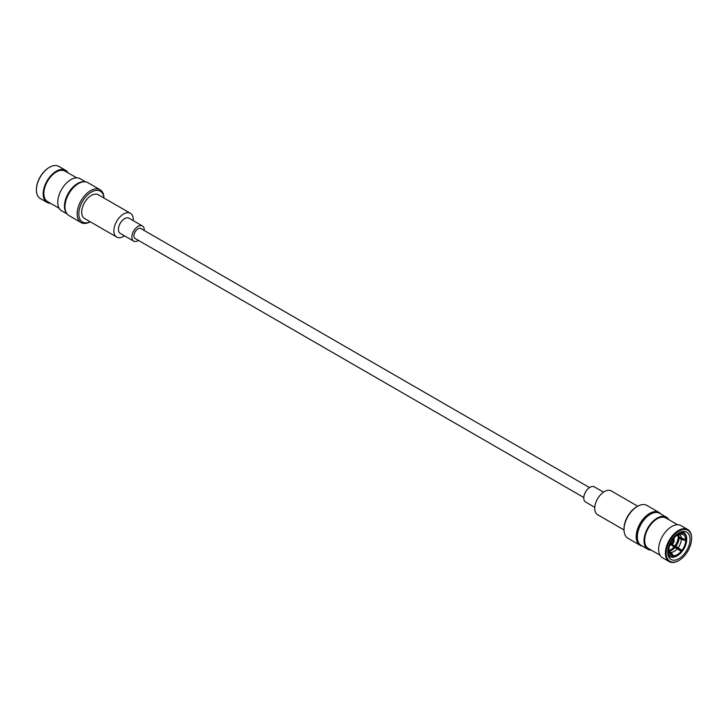 <?xml version="1.0" encoding="UTF-8"?>
<svg xmlns="http://www.w3.org/2000/svg" width="728" height="728" viewBox="0 0 728 728"><rect width="100%" height="100%" fill="white"/><g stroke="black" fill="none" stroke-linecap="round" stroke-linejoin="round"><path stroke-width="1.09" d="M673.391 545.845A13.013 7.517 -60 0 1 673.027 546.309A13.013 7.517 -60 0 0 673.391 545.845M679.579 549.413A13.013 7.517 -60 0 1 679.197 549.904A13.013 7.517 -60 0 0 679.579 549.413M683.155 531.458A14.769 8.527 -60 0 1 684.129 532.869A14.769 8.527 -60 0 0 683.155 531.458M670.306 556.802A14.769 8.527 -60 0 1 668.604 556.665A14.769 8.527 -60 0 0 670.306 556.802M36.4 189.517A17.945 10.365 -60 0 1 49.095 167.531L49.504 167.294A18.528 10.702 -60 0 1 58.768 166.375L65.538 170.288A18.528 10.702 120 0 0 51.26 175.248A18.528 10.702 120 0 0 43.17 193.903A18.528 10.702 120 0 0 47.011 202.384A18.528 10.702 120 0 0 50.432 203.249A18.528 10.702 120 0 1 47.011 202.384A18.528 10.702 120 0 1 43.17 193.903A18.528 10.702 120 0 1 51.26 175.248A18.528 10.702 120 0 1 65.538 170.288A18.528 10.702 120 0 1 68.004 172.818A18.528 10.702 120 0 0 65.538 170.288L58.768 166.375A18.528 10.702 -60 0 0 49.504 167.294L49.504 167.294A18.528 10.702 -60 0 0 36.4 189.99A18.528 10.702 -60 0 1 49.504 167.294L49.095 167.531A17.945 10.365 -60 0 0 36.4 189.517L36.4 189.99A18.528 10.702 -60 0 0 40.24 198.48A18.528 10.702 -60 0 1 36.4 189.99L36.4 189.517M43.853 193.512A17.572 10.147 120 0 0 47.493 201.547L59.15 208.281L47.493 201.547A17.572 10.147 120 0 1 43.853 193.512A17.572 10.147 120 0 1 51.515 175.83A17.572 10.147 120 0 1 65.056 171.116A17.572 10.147 120 0 0 51.515 175.83A17.572 10.147 120 0 0 43.853 193.512M57.776 202.339A18.528 10.702 120 0 0 61.616 210.82L67.103 213.987L61.616 210.82A18.528 10.702 120 0 1 57.776 202.339A18.528 10.702 120 0 1 65.866 183.684A18.528 10.702 120 0 1 80.153 178.724A18.528 10.702 120 0 0 65.866 183.684A18.528 10.702 120 0 0 57.776 202.339M77.568 183.502A18.528 10.702 -60 0 1 84.53 181.791A18.528 10.702 -60 0 0 77.568 183.502A18.528 10.702 -60 0 0 64.464 206.197A18.528 10.702 -60 0 1 77.568 183.502M66.466 213.077A18.528 10.702 -60 0 1 64.464 206.197A18.528 10.702 -60 0 0 66.466 213.077M64.983 206.379A18.382 10.62 -60 0 1 77.978 183.856L78.397 183.62A18.974 10.956 -60 0 1 87.879 182.683L100.055 189.708A18.974 10.956 120 0 0 90.572 190.645A18.974 10.956 120 0 0 78.178 207.362A18.974 10.956 120 0 0 81.081 222.568A18.974 10.956 120 0 0 90.263 221.794A18.974 10.956 120 0 1 81.081 222.568A18.974 10.956 120 0 1 78.178 207.362A18.974 10.956 120 0 1 90.572 190.645A18.974 10.956 120 0 1 100.055 189.708A18.974 10.956 120 0 1 103.977 198.043A18.974 10.956 120 0 0 100.055 189.708L87.879 182.683A18.974 10.956 -60 0 0 78.397 183.62L78.397 183.62A18.974 10.956 -60 0 0 64.983 206.852A18.974 10.956 -60 0 1 78.397 183.62L77.978 183.856A18.382 10.62 -60 0 0 64.983 206.379L64.983 206.852A18.974 10.956 -60 0 0 68.914 215.534A18.974 10.956 -60 0 1 64.983 206.852L64.983 206.379M91.391 192.074A17.8 10.274 120 0 0 78.824 213.186A17.8 10.274 120 0 0 90.208 221.767A17.8 10.274 120 0 1 78.824 213.186A17.8 10.274 120 0 1 91.391 192.074A17.8 10.274 120 0 1 103.931 198.007A17.8 10.274 120 0 0 91.391 192.074M98.253 194.731A13.714 7.917 120 0 0 84.539 202.657A13.714 7.917 120 0 0 84.539 218.491A13.714 7.917 120 0 1 84.539 202.657A13.714 7.917 120 0 1 98.253 194.731L130.448 213.322A13.714 7.917 -60 0 1 133.242 220.666A13.714 7.917 -60 0 0 130.448 213.322L98.253 194.731M123.587 236.4A13.714 7.917 -60 0 1 116.726 237.082A13.714 7.917 -60 0 1 116.726 221.239A13.714 7.917 -60 0 1 130.448 213.322A13.714 7.917 -60 0 0 116.726 221.239A13.714 7.917 -60 0 0 116.726 237.082L84.539 218.491L116.726 237.082A13.714 7.917 -60 0 0 123.587 236.4A13.714 7.917 -60 0 0 124.488 235.826A13.714 7.917 -60 0 1 123.587 236.4M120.238 233.379A8.754 5.051 -60 0 1 120.238 223.268A8.754 5.051 -60 0 1 129.002 218.209A8.754 5.051 -60 0 0 120.238 223.268A8.754 5.051 -60 0 0 120.238 233.379L133.652 241.123A8.754 5.051 -60 0 1 133.652 231.013A8.754 5.051 -60 0 1 142.415 225.953A8.754 5.051 -60 0 1 144.208 230.503A8.754 5.051 -60 0 0 142.415 225.953L129.002 218.209L142.415 225.953A8.754 5.051 -60 0 0 133.652 231.013A8.754 5.051 -60 0 0 133.652 241.123L120.238 233.379M138.038 240.686A8.754 5.051 -60 0 1 133.652 241.123A8.754 5.051 -60 0 0 138.038 240.686A8.754 5.051 -60 0 0 138.484 240.404A8.754 5.051 -60 0 1 138.038 240.686M135.754 238.829A5.833 3.367 -60 0 1 135.117 238.593A5.833 3.367 -60 0 1 135.117 231.859A5.833 3.367 -60 0 1 140.95 228.483A5.833 3.367 -60 0 1 141.478 228.92A5.833 3.367 -60 0 0 140.95 228.483A5.833 3.367 -60 0 0 135.117 231.859A5.833 3.367 -60 0 0 135.117 238.593A5.833 3.367 -60 0 0 135.754 238.829M583.774 498.034A8.754 5.051 120 0 0 585.585 502.047L594.758 507.334L585.585 502.047A8.754 5.051 120 0 1 583.774 498.034A8.754 5.051 120 0 1 587.596 489.225A8.754 5.051 120 0 1 594.348 486.877A8.754 5.051 120 0 0 587.596 489.225A8.754 5.051 120 0 0 583.774 498.034M594.712 508.399A13.714 7.917 120 0 0 597.552 514.678L624.023 529.957L597.552 514.678A13.714 7.917 120 0 1 594.712 508.399A13.714 7.917 120 0 1 600.7 494.594A13.714 7.917 120 0 1 611.274 490.918A13.714 7.917 120 0 0 600.7 494.594A13.714 7.917 120 0 0 594.712 508.399M681.372 538.429A10.21 5.897 120 0 0 679.433 534.325A10.21 5.897 120 0 1 681.372 538.429L685.712 539.594A11.848 6.843 120 0 0 681.881 534.152L682.382 532.878L681.881 534.152A11.848 6.843 120 0 1 685.712 539.594L686.704 539.029A13.25 7.653 120 0 0 682.382 532.878L681.599 531.768L682.382 532.878A13.25 7.653 120 0 1 686.704 539.029L686.704 538.547A13.832 7.99 120 0 0 683.847 532.687A13.832 7.99 120 0 0 682.172 532.104A13.832 7.99 120 0 1 683.847 532.687L682.054 531.649L683.847 532.687A13.832 7.99 120 0 1 686.704 538.547L685.712 539.594L679.106 537.118A10.21 5.897 120 0 0 678.532 534.643A10.21 5.897 120 0 1 679.106 537.118L681.372 538.429M679.106 538.074L681.372 539.384A10.21 5.897 120 0 1 678.123 547.756L681.881 550.413A11.848 6.843 120 0 0 685.712 540.549L681.372 539.384L678.241 537.046A10.856 6.27 120 0 1 674.765 546.009L678.123 547.756A10.21 5.897 120 0 0 681.372 539.384L685.712 540.549L686.704 539.976A13.25 7.653 120 0 1 682.382 551.114L681.881 550.413A11.848 6.843 120 0 0 685.712 540.549L686.704 539.976L686.286 539.266L686.704 539.976A13.25 7.653 120 0 1 682.382 551.114L673.254 546.018L682.172 551.178L675.857 546.446A10.21 5.897 120 0 0 679.106 538.074L678.241 537.046A10.856 6.27 120 0 1 674.765 546.009L675.857 546.446A10.21 5.897 120 0 0 679.106 538.074M673.254 546.027L671.098 544.781L673.254 546.027M675.138 547.338L677.413 548.648A10.21 5.897 120 0 1 670.916 552.397L673.509 555.719A11.848 6.843 120 0 0 681.171 551.305L674.046 546.892A10.856 6.27 120 0 1 670.57 549.858A10.856 6.27 120 0 0 674.046 546.892L675.138 547.338A10.21 5.897 120 0 1 669.05 551.069A10.21 5.897 120 0 0 675.138 547.338M669.087 551.342L670.916 552.397A10.21 5.897 120 0 0 677.413 548.648L681.171 551.305A11.848 6.843 120 0 1 673.509 555.719L673.018 557.002A13.25 7.653 120 0 0 677.34 555.728A13.25 7.653 120 0 0 681.663 552.006A13.25 7.653 120 0 1 677.34 555.728L676.931 555.965A13.832 7.99 120 0 1 672.399 557.293L672.399 557.293A13.832 7.99 120 0 0 676.931 555.965L677.34 555.728A13.25 7.653 120 0 1 673.018 557.002L672.399 557.293L673.509 555.719L670.916 552.397L669.087 551.342M669.159 551.733L670.197 552.334A10.21 5.897 120 0 1 669.232 552.006A10.21 5.897 120 0 0 670.197 552.334L672.799 555.655L672.299 556.938A13.25 7.653 120 0 1 667.976 550.787L668.968 550.213A11.848 6.843 120 0 0 670.088 553.944A11.848 6.843 120 0 0 672.799 555.655L669.159 551.733M667.913 554.263A13.832 7.99 120 0 0 670.015 556.647A13.832 7.99 120 0 0 671.68 557.229L672.299 556.938A13.25 7.653 120 0 1 667.976 550.787L668.968 550.213A11.848 6.843 120 0 0 670.088 553.944A11.848 6.843 120 0 0 672.799 555.655L671.68 557.229A13.832 7.99 120 0 1 670.015 556.647L668.213 555.61L670.015 556.647A13.832 7.99 120 0 1 667.913 554.263M672.799 539.393A11.848 6.843 120 0 0 668.968 549.258L667.976 549.831L668.968 549.258A11.848 6.843 120 0 1 672.799 539.393L672.508 538.975L672.799 539.393M681.454 532.041A13.832 7.99 120 0 0 680.726 532.068A13.832 7.99 120 0 1 681.454 532.041L681.663 532.814A13.25 7.653 120 0 0 676.649 534.516A13.25 7.653 120 0 1 681.663 532.814L681.171 534.088A11.848 6.843 120 0 0 673.509 538.511L673.2 538.056L673.509 538.511A11.848 6.843 120 0 1 681.171 534.088L681.454 532.041M678.241 536.099L679.106 537.118L678.241 536.099A10.856 6.27 120 0 0 678.087 534.843A10.856 6.27 120 0 1 678.241 536.099L677.049 535.408L678.241 536.099M671.853 544.326L674.765 546.009L671.853 544.326M668.996 550.586A10.856 6.27 120 0 0 670.57 549.858A10.856 6.27 120 0 1 668.996 550.586M672.863 541.395L673.355 541.395A1.665 0.965 120 0 1 672.181 543.288A1.665 0.965 120 0 1 671.016 542.742L671.007 542.469A1.319 0.764 -60 0 0 671.289 542.933A1.319 0.764 -60 0 1 671.007 542.469L671.016 542.742A1.665 0.965 120 0 0 672.181 543.288A1.665 0.965 120 0 0 673.355 541.395L672.863 541.395A1.319 0.764 -60 0 1 672.235 542.624A1.319 0.764 -60 0 1 671.289 542.933A1.319 0.764 -60 0 0 672.235 542.624A1.319 0.764 -60 0 0 672.863 541.395M673.864 540.813L674.119 540.95A2.739 1.583 120 0 1 672.872 543.616A2.739 1.583 120 0 1 670.825 544.307A2.739 1.583 120 0 0 672.872 543.616A2.739 1.583 120 0 0 674.119 540.95L673.864 540.813M674.119 540.667L672.863 541.095A1.319 0.764 -60 0 0 672.608 540.649A1.319 0.764 -60 0 1 672.863 541.095L673.355 541.104A1.665 0.965 120 0 0 672.208 540.549A1.665 0.965 120 0 0 671.771 540.886A1.665 0.965 120 0 1 672.208 540.549A1.665 0.965 120 0 1 673.355 541.104L674.119 540.667A2.739 1.583 120 0 0 673.573 539.557A2.739 1.583 120 0 0 672.754 539.457A2.739 1.583 120 0 1 673.573 539.557L672.535 538.938L673.573 539.557A2.739 1.583 120 0 1 674.119 540.667M672.081 540.631A1.319 0.764 -60 0 1 672.608 540.649A1.319 0.764 -60 0 0 672.081 540.631M670.324 543.661A2.739 1.583 120 0 0 670.825 544.307L670.197 543.971L670.825 544.307A2.739 1.583 120 0 1 670.324 543.661M674.073 537.883A5.251 3.03 -60 0 1 674.164 538.784A5.251 3.03 -60 0 1 674.01 540.112A5.251 3.03 -60 0 0 674.164 538.784L674.164 538.31A5.833 3.367 -60 0 0 674.137 537.81A5.833 3.367 -60 0 1 674.164 538.31L674.164 538.784A5.251 3.03 -60 0 0 674.073 537.883M671.525 544.417A5.251 3.03 -60 0 1 670.452 545.217A5.251 3.03 -60 0 1 669.624 545.591A5.251 3.03 -60 0 0 670.452 545.217L670.033 545.463A5.833 3.367 -60 0 1 669.596 545.691A5.833 3.367 -60 0 0 670.033 545.463L670.452 545.217A5.251 3.03 -60 0 0 671.525 544.417M667.767 552.243A15.761 9.1 120 0 0 671.025 559.459A15.761 9.1 120 0 0 686.786 550.359A15.761 9.1 120 0 0 686.786 532.159A15.761 9.1 120 0 0 674.647 536.381A15.761 9.1 120 0 0 667.767 552.243A15.761 9.1 120 0 0 671.025 559.459A15.761 9.1 120 0 0 686.786 550.359A15.761 9.1 120 0 0 686.786 532.159A15.761 9.1 120 0 0 674.647 536.381A15.761 9.1 120 0 0 667.767 552.243M691.6 538.01A18.528 10.702 120 0 0 687.76 529.52A18.528 10.702 120 0 0 678.496 530.439A18.528 10.702 120 0 0 666.393 546.774A18.528 10.702 120 0 0 669.232 561.625A18.528 10.702 120 0 0 678.496 560.706A18.528 10.702 120 0 1 669.232 561.625L662.462 557.712A18.528 10.702 -60 0 1 662.462 536.318A18.528 10.702 -60 0 1 680.989 525.616A18.528 10.702 -60 0 0 662.462 536.318A18.528 10.702 -60 0 0 662.462 557.712L669.232 561.625A18.528 10.702 120 0 1 666.393 546.774A18.528 10.702 120 0 1 678.496 530.439A18.528 10.702 120 0 1 687.76 529.52L680.989 525.616L687.76 529.52A18.528 10.702 120 0 1 691.6 538.01L691.6 538.483A17.945 10.365 120 0 0 678.905 531.158A17.945 10.365 120 0 0 666.22 553.134A17.945 10.365 120 0 0 678.905 560.469A17.945 10.365 120 0 0 691.6 538.483A17.945 10.365 120 0 0 678.905 531.158A17.945 10.365 120 0 0 666.22 553.134A17.945 10.365 120 0 0 678.905 560.469A17.945 10.365 120 0 0 691.6 538.483L691.6 538.01M650.432 514.241L650.432 514.241A18.528 10.702 120 0 0 637.328 536.936A18.528 10.702 120 0 0 641.168 545.418A18.528 10.702 120 0 1 637.328 536.936A18.528 10.702 120 0 1 650.432 514.241L650.432 514.241A18.528 10.702 120 0 1 659.695 513.322A18.528 10.702 120 0 0 650.432 514.241L650.022 514.478A17.945 10.365 120 0 0 637.328 536.454L637.328 536.936L637.328 536.454A17.945 10.365 120 0 1 650.022 514.478L650.432 514.241M651.278 550.15A18.528 10.702 -60 0 1 647.847 549.276A18.528 10.702 -60 0 1 647.847 527.882A18.528 10.702 -60 0 1 666.384 517.18A18.528 10.702 -60 0 1 668.85 519.719A18.528 10.702 -60 0 0 666.384 517.18L659.695 513.322L666.384 517.18A18.528 10.702 -60 0 0 647.847 527.882A18.528 10.702 -60 0 0 647.847 549.276L641.168 545.418L647.847 549.276A18.528 10.702 -60 0 0 651.278 550.15M648.33 548.448A17.572 10.147 -60 0 1 648.33 528.155A17.572 10.147 -60 0 1 665.902 518.018A17.572 10.147 -60 0 0 648.33 528.155A17.572 10.147 -60 0 0 648.33 548.448L659.996 555.182L648.33 548.448M637.428 506.379A18.974 10.956 -60 0 1 646.919 505.432A18.974 10.956 -60 0 0 637.428 506.379L637.428 506.379A18.974 10.956 -60 0 0 624.014 529.611A18.974 10.956 -60 0 1 637.428 506.379L636.609 506.852L637.428 506.379M627.945 538.292A18.974 10.956 -60 0 1 624.014 529.611A18.974 10.956 -60 0 0 627.945 538.292L640.121 545.317A18.974 10.956 120 0 0 642.369 546.109A18.974 10.956 120 0 1 640.121 545.317L627.945 538.292M660.897 514.014A18.974 10.956 120 0 0 659.086 512.466A18.974 10.956 120 0 0 649.604 513.404A18.974 10.956 120 0 0 637.209 530.12A18.974 10.956 120 0 0 640.121 545.317A18.974 10.956 120 0 1 637.209 530.12A18.974 10.956 120 0 1 649.604 513.404A18.974 10.956 120 0 1 659.086 512.466L646.919 505.432L659.086 512.466A18.974 10.956 120 0 1 660.897 514.014M657.675 512.576A18.382 10.62 120 0 0 640.822 523.823A18.382 10.62 120 0 0 639.512 544.034A18.382 10.62 120 0 1 640.822 523.823A18.382 10.62 120 0 1 657.675 512.576M624.014 528.655A17.8 10.274 -60 0 1 636.609 506.852A17.8 10.274 -60 0 0 624.014 528.655L624.014 529.611L624.014 528.655M40.24 198.48L47.011 202.384L40.24 198.48M65.056 171.116L76.722 177.85L65.056 171.116M80.153 178.724L85.631 181.891L80.153 178.724M68.914 215.534L81.081 222.568L68.914 215.534M589.516 487.596L140.313 228.246L589.516 487.596M583.792 497.497L134.589 238.156L583.792 497.497M594.348 486.877L603.512 492.174L594.348 486.877M611.274 490.918L637.737 506.206L611.274 490.918M677.568 524.751L665.902 518.018L677.568 524.751"/></g></svg>
